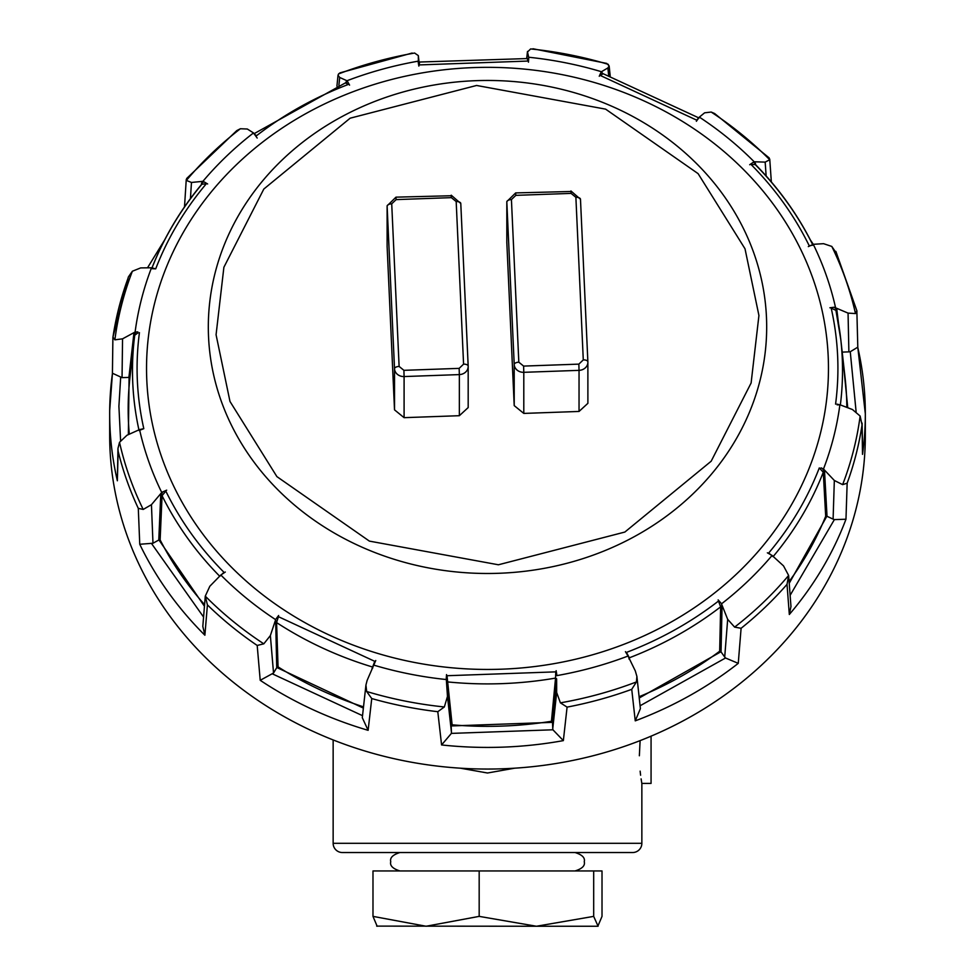 <?xml version="1.0" encoding="UTF-8"?>
<svg xmlns="http://www.w3.org/2000/svg" width="975" height="975" viewBox="0 0 975 975"><rect width="100%" height="100%" fill="white"/><g stroke="black" fill="none" stroke-linecap="round" stroke-linejoin="round"><path stroke-width="1.46" d="M333.145 843.314A9.214 9.214 0 0 0 342.359 852.528L632.641 852.528A9.214 9.214 0 0 0 641.855 843.314L333.145 843.314L333.145 739.94M722.024 607.011L721.5 603.854L727.679 619.344L724.705 657.016L721.037 651.885L722.024 607.011L720.647 606.84L718.477 601.063C690.836 622.416 660.172 639.527 626.474 652.409L629.35 657.796L628.948 658.966M641.855 843.314L641.855 783.412L651.068 783.412L651.068 736.162M640.112 740.622L639.356 755.771C642.074 791.432 642.074 791.432 639.356 755.771M641.855 783.412L641.562 781.706M641.489 781.304L641.111 778.879M640.599 775.223L640.136 771.14M514.702 768.178L487.5 773.004L460.298 768.178M376.679 926.116L540.491 926.25M598.089 926.25L593.69 916.378L536.433 926.25L597.846 926.25L602.014 916.378L602.014 870.955L479.176 870.955L479.176 916.378L426.087 926.25L372.986 916.378L377.154 926.25M536.433 926.25L479.176 916.378M593.69 916.378L593.69 870.955M479.176 870.955L372.986 870.955L372.986 916.378M857.805 347.563A377.825 333.596 180 0 1 865.02 400.433A377.825 333.596 180 0 1 865.325 413.814A377.825 333.596 180 0 1 862.522 454.362L862.046 424.881A377.825 333.596 180 0 1 847.153 483.21L845.971 519.224A377.825 333.596 180 0 1 789.323 614.494L787.02 584.354A377.825 333.596 180 0 1 741.098 628.29L738.258 663.353A377.825 333.596 180 0 1 635.249 720.854L631.739 689.337A377.825 333.596 180 0 1 567.084 707.119L563.355 740.622A377.825 333.596 180 0 1 441.577 744.949L437.799 711.701A377.825 333.596 180 0 1 371.743 698.551L368.123 730.324A377.825 333.596 180 0 1 260.215 680.306L257.193 645.45A377.825 333.596 180 0 1 207.419 604.902L204.884 635.225A377.825 333.596 180 0 1 139.754 544.269L138.292 508.353A377.825 333.596 180 0 1 118.146 451.267L117.366 480.785L117.963 448.451L119.523 442.309L126.945 435.264L139.547 429.585L143.8 428.671L139.059 430.523M117.366 480.785A377.825 333.596 180 0 1 109.98 427.208A377.825 333.596 180 0 1 109.675 413.814L109.675 435.447A377.825 333.596 -0 0 0 109.98 448.841A377.825 333.596 -0 0 0 495.081 768.983A377.825 333.596 -0 0 0 865.325 435.447L865.325 413.814L857.805 347.332M828.189 356.302A340.97 301.056 180 0 1 501.187 669.203A340.97 301.056 180 0 1 146.811 380.469A340.97 301.056 180 0 1 473.813 67.58A340.97 301.056 180 0 1 828.189 356.302M112.478 373.267L122.046 377.642L122.558 338.837L114.867 339.836A375.131 331.22 180 0 1 132.368 271.233L128.407 276.912L112.893 337.35L112.417 373.644M118.146 451.267L117.963 448.451M138.292 508.353L143.203 509.45A375.131 331.22 180 0 1 119.523 442.309M204.445 606.255L158.937 539.943L152.977 543.246L151.442 504.684L143.203 509.45M139.754 544.269L152.977 543.246M204.884 635.225L202.812 626.389L205.274 596.139L207.419 604.902M225.298 572.045L220.825 575.006L209.832 586.255L205.274 596.139A375.131 331.22 180 0 0 263.811 643.829L257.193 645.45M363.37 708.094L276.827 667.509L273.536 673.018L270.368 635.566L263.811 643.829M260.215 680.306L273.536 673.018M368.123 730.324L362.31 717.734M371.743 698.551L366.649 691.494L365.942 685.011L362.298 717.734M375.753 660.514L367.124 680.416L365.942 685.011M437.799 711.701L444.344 706.96A375.131 331.22 180 0 1 366.649 691.494M556.64 678.856L556.676 692.53L552.764 728.569L552.484 722.512L556.64 678.856L555.543 678.088L551.448 721.281L552.459 722.353L451.169 725.948L451.437 732.164L447.476 696.406L444.344 706.96M441.577 744.949L451.388 733.395L451.437 732.164M563.355 740.622L552.923 729.787L451.388 733.395M567.084 707.119L560.406 702.841L556.676 692.53M552.764 728.569L552.923 729.787M631.739 689.337L636.443 681.927A375.131 331.22 180 0 1 560.406 702.841M556.81 675.614A354.79 313.255 180 0 0 628.034 656.029L635.298 670.91L636.894 676.394L636.443 681.927M635.249 720.854L640.392 708.63L636.894 676.394M738.258 663.353L725.534 657.991L640.088 705.766M741.098 628.29L734.626 627.12L727.679 619.344M724.705 657.016L725.534 657.991M787.02 584.354L788.629 575.445A375.131 331.22 180 0 1 734.626 627.12M789.323 614.494L790.969 606.474L788.629 575.445L783.534 565.902L772.09 555.445A354.79 313.255 180 0 1 721.5 603.854M845.971 519.224L834.368 519.614L790.14 595.298M847.153 483.21L842.632 484.636L834.332 480.468L833.101 519.127L834.368 519.614M862.046 424.881L860.133 416.045A375.131 331.22 180 0 1 842.632 484.636M821.035 467.866L823.497 468.999A354.79 313.255 180 0 0 839.889 404.747L852.443 409.524L860.133 416.045M862.522 454.362L862.473 451.108M857.768 347.197L850.261 351.731L856.099 411.608M838.573 323.846L836.806 309.392L834.186 307.235L848.055 313.109L855.477 313.56L856.854 310.733L857.805 347.466M848.055 313.109L848.884 351.865L850.261 351.731M836.708 253.646L831.797 246.431A375.131 331.22 180 0 1 855.477 313.56M810.383 239.984L813.296 244.311L823.558 243.677L831.797 246.431M767.581 157.085L769.153 157.889L769.726 159.742L765.168 162.118L766.143 175.951M769.153 157.889L714.614 113.514L711.189 112.052A375.131 331.22 180 0 1 769.726 159.742M755.662 164.763L755.43 163.361L753.114 162.374L754.175 161.777A354.79 313.255 180 0 0 699.355 117.11L704.632 112.808L711.189 112.052M604.488 63.241L606.73 63.412L609.156 65.934L607.876 67.945L608.644 75.392M535.567 49.457L530.656 48.921A375.131 331.22 180 0 1 608.351 64.374M526.793 58.476L527.499 51.419M602.379 73.43L600.856 72.711L601.453 71.723A354.79 313.255 180 0 0 528.682 57.245L527.524 51.955L530.656 48.921M409.439 53.966L414.594 53.04L418.324 55.599L419.092 62.4L418.324 55.831L418.36 62.022M412.133 53.04L340.043 72.845L338.557 73.942A375.131 331.22 180 0 1 414.594 53.04M338.898 85.373L339.702 77.464L338.02 75.233L338.557 73.942M233.902 133.709L236.779 130.601L240.374 128.749L247.321 129.017L253.5 132.929L257.181 138.036M187.98 177.645L186.7 178.462L186.371 180.424A375.131 331.22 180 0 1 240.374 128.749M190.442 198.583L191.466 182.459L186.371 180.424M112.893 337.35L112.954 337.118A377.825 333.596 180 0 1 127.847 278.789L128.407 276.912M191.466 182.459L202.91 181.326L204.031 181.85L201.618 183.007L201.935 184.214L206.298 183.775C184.421 209.808 167.554 238.168 155.708 268.856L151.503 267.784L140.668 267.906L132.368 271.233M112.954 337.118L114.867 339.836M128.907 377.398L129.919 377.849L134.209 339.544A355.022 313.462 180 0 1 134.733 335.229L133.782 334.327L128.907 377.398L122.046 377.642M128.371 434.618L129.09 377.41M151.442 504.684L161.728 492.472A354.79 313.255 180 0 1 139.547 429.585M161.728 492.472L162.801 491.875L160.717 495.324L158.779 540.016M270.368 635.566L275.645 619.661A354.79 313.255 180 0 1 220.825 575.006M275.645 619.661L276.729 667.643M447.476 696.406L446.318 679.538A354.79 313.255 180 0 1 373.547 665.047M446.318 679.538L451.157 726.107M628.034 656.029L625.426 651.653M629.57 659.173L629.35 657.796A355.022 313.462 -0 0 0 720.647 606.84L719.672 651.227L721.037 651.885M720.927 651.763L639.247 697.978M772.09 555.445L767.362 552.813M833.101 519.127L827.019 516.311L824.57 471.778L822.376 468.487M824.57 471.778L823.278 472.241L825.691 516.287L827.019 516.311M826.849 516.25L789.238 583.257M823.497 468.999L834.332 480.468M838.634 404.796L839.78 405.161M839.889 404.747L837.111 404.844M848.884 351.865L842.193 352.109M842.656 356.168L847.75 407.745M811.444 245.225L813.272 244.311A354.79 313.255 180 0 1 835.453 307.186M754.175 161.777L765.168 162.118M699.355 117.11L696.369 121.29M601.453 71.723L607.876 67.945M528.682 57.245L528.73 58.366L527.597 58.549M339.702 77.464L346.966 80.754A354.79 313.255 180 0 1 418.19 61.169M346.966 80.754L347.648 81.693L345.942 82.583M202.91 181.326A354.79 313.255 180 0 1 253.5 132.929M122.558 338.837L135.111 332.024A354.79 313.255 180 0 1 151.503 267.784M136.366 331.987L133.782 334.327M135.111 332.024L137.889 331.927M141.68 429.427L140.814 429.548M162.801 491.875L166.688 490.169M158.937 539.943L160.132 539.894L162.057 495.69L165.823 491.107C180.412 520.845 199.802 547.926 223.982 572.325L219.765 576.298M276.23 618.674L278.631 615.493M276.827 667.509L278.07 666.888L276.583 622.586L278.411 616.675L374.766 661.342L371.889 669.021M446.27 678.417L446.538 674.59M451.169 725.948L452.12 724.815L447.025 675.724L555.762 671.86L555.543 678.088A355.022 313.462 -0 0 1 447.622 681.915L446.599 682.756M556.14 670.703L556.762 674.505M718.148 599.905L720.83 602.916M773.065 556.664L768.702 553.008C790.579 526.975 807.446 498.615 819.293 467.927L823.278 472.241A355.022 313.462 -0 0 1 773.224 556.481M835.575 404.125C839.78 371.926 838.317 339.922 831.2 308.112L835.941 310.367L836.806 309.392M829.896 307.783L834.186 307.235M812.199 244.908L808.312 246.602M812.943 245.188L809.177 245.676C794.588 215.926 775.198 188.858 751.018 164.458L755.235 164.58L755.43 163.361M749.702 164.738L753.114 162.374M698.417 118.292L696.589 120.108L600.234 75.441L602.794 73.966L602.27 72.82M599.247 76.269L600.856 72.711M528.73 58.366L528.462 62.181M527.378 58.963L527.975 61.059L419.238 64.923L419.457 62.79M418.86 66.081L418.238 62.278M347.648 81.693L349.574 85.13M346.052 81.912L345.65 83.094L346.052 81.912L345.65 83.094L348.526 84.362C314.827 97.256 284.164 114.368 256.522 135.72L254.353 134.05M204.031 181.85L207.638 183.97M153.441 268.576L152.624 268.296M139.425 332.646C135.22 364.857 136.683 396.862 143.8 428.671M219.497 576.018A355.022 313.462 -0 0 1 162.057 495.69L160.717 495.324M372.73 668.058L372.206 666.912A355.022 313.462 -0 0 1 276.583 622.586L275.218 622.854M839.524 404.759L836.989 404.138M151.722 268.649L155.708 268.856M138.925 429.878A355.022 313.462 180 0 1 134.209 339.544L134.733 335.217L138.011 332.853M506.817 242.385L514.215 405.612L523.794 413.412L579.04 411.45L587.888 403.321L587.876 362.554M387.124 246.626L394.522 409.853L404.089 417.666L459.347 415.703L468.183 407.574L468.183 366.795M120.583 440.615L118.901 406.283L120.656 377.605M109.675 413.814A377.825 333.596 180 0 1 109.688 410.536L109.675 413.814M216.072 334.754L223.884 267.272L263.823 189.04L350.147 118.194L476.592 85.471L605.609 109.139L698.1 173.635L745.01 248.783L758.928 315.498L751.116 382.992L711.177 461.212L624.853 532.058L498.408 564.781L369.391 541.113L276.9 476.617L229.99 401.468L216.072 334.754M208.54 336.862A279.191 246.517 180 0 1 476.3 80.657A279.191 246.517 180 0 1 766.46 317.082A279.191 246.517 180 0 1 498.7 573.288A279.191 246.517 180 0 1 208.54 336.862M109.688 410.487A377.825 333.596 180 0 1 112.417 373.717M203.568 617.041L151.747 543.831M362.529 715.674L272.805 674.054M201.618 183.007L201.35 184.677M129.919 377.849A359.336 317.265 -0 0 0 129.297 434.204M160.132 539.894A359.336 317.265 -0 0 0 204.579 604.671M278.07 666.888A359.336 317.265 -0 0 0 363.504 706.863M452.12 724.815A359.336 317.265 -0 0 0 551.448 721.281M639.112 696.723A359.336 317.265 -0 0 0 719.672 651.227M789.116 581.539A359.336 317.265 -0 0 0 825.691 516.287M846.824 407.392A359.336 317.265 -0 0 0 845.081 377.812L840.791 339.544A355.022 313.462 -0 0 0 835.941 310.367M201.935 184.214A355.022 313.462 -0 0 0 151.978 268.003M812.675 244.64A355.022 313.462 -0 0 0 755.235 164.58M840.365 404.93A355.022 313.462 -0 0 0 840.791 339.544L835.916 310.245M579.04 411.45L579.04 370.354L523.794 372.316L523.794 413.412M515.653 193.452L515.848 195.353L571.094 193.391L570.923 190.954L580.478 199.253A4.607 2.157 177.4 0 0 575.884 197.303L583.282 359.897A4.607 2.157 -2.6 0 1 587.876 361.847L580.478 199.253A4.607 2.157 177.4 0 1 580.478 199.302L587.876 361.81M514.215 405.612L514.215 364.516L506.817 201.91L506.817 243.007M459.347 415.703L459.347 374.595L404.089 376.557L404.089 417.666M395.96 197.693L396.143 199.607L451.388 197.645L451.23 195.195L460.785 203.495A4.607 2.157 177.4 0 0 456.178 201.545L463.576 364.15A4.607 2.157 -2.6 0 1 468.183 366.1L460.785 203.495A4.607 2.157 177.4 0 1 460.785 203.543L468.171 366.052M394.522 409.853L394.522 368.757L387.124 206.152L387.124 247.26M587.888 403.321L587.876 361.847A4.607 2.157 -2.6 0 1 587.876 361.896A9.214 8.141 180 0 1 587.888 362.225A9.214 8.141 180 0 1 579.04 370.354L578.857 364.126L523.612 366.088L523.794 372.316A9.214 8.141 180 0 1 514.215 364.516A4.607 2.157 -2.6 0 1 518.822 362.188L511.424 199.582A4.607 2.157 177.4 0 0 506.817 201.91A9.214 8.141 180 0 1 506.817 201.581L506.817 242.69M506.817 201.581L515.678 192.916L570.911 191.49M468.183 407.574L468.183 366.1A4.607 2.157 -2.6 0 1 468.183 366.149A9.214 8.141 180 0 1 468.183 366.466A9.214 8.141 180 0 1 459.347 374.595L459.152 368.367L403.906 370.329L404.089 376.557A9.214 8.141 180 0 1 394.522 368.757A4.607 2.157 -2.6 0 1 399.116 366.429L391.718 203.824A4.607 2.157 177.4 0 0 387.124 206.152A9.214 8.141 180 0 1 387.112 205.835L387.112 246.931M387.112 205.835L395.984 197.157L451.206 195.743M583.282 359.897L578.857 364.126M523.612 366.088L518.822 362.188M515.848 195.353L511.424 199.582M575.884 197.303L571.094 193.391M463.576 364.15L459.152 368.367M403.906 370.329L399.116 366.429M396.143 199.607L391.718 203.824M456.178 201.545L451.388 197.645M576.201 870.882L577.346 870.955M399.957 852.528C392.803 854.758 389.732 857.829 390.743 861.742C389.732 865.654 392.803 868.725 399.957 870.955M575.043 870.955C582.197 868.725 585.268 865.654 584.257 861.742C585.268 857.829 582.197 854.758 575.043 852.528M109.688 410.512L112.43 373.486M862.119 423.126L862.582 452.741M857.001 311.11L835.855 251.392M769.75 159.181L771.347 181.935M609.156 65.995L610.192 75.892M606.73 63.412L532.972 48.75M527.487 51.492L526.695 58.463M338.008 75.331L336.923 86.19M236.767 130.613L186.7 178.462M186.249 179.546L184.507 206.883M147.505 267.82L164.617 239.984M754.955 164.044L754.955 164.044C778.94 188.382 798.245 215.353 812.882 244.944M602.172 73.259L698.99 117.975M418.36 62.071L527.536 58.549M346.015 82.558L253.914 133.782M202.166 183.702C180.473 209.662 163.678 237.912 151.771 268.442"/></g></svg>
